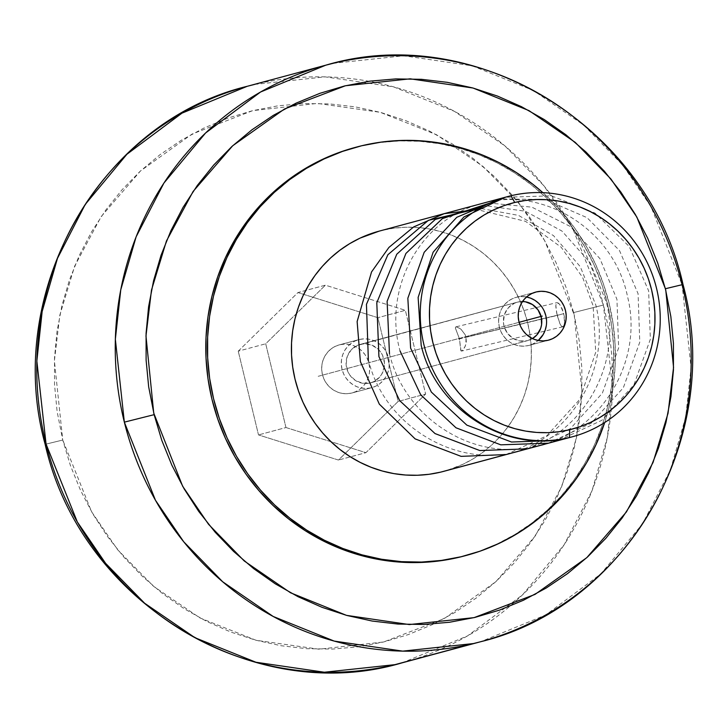 <?xml version="1.0" encoding="UTF-8"?>
<svg xmlns="http://www.w3.org/2000/svg" width="728" height="728" viewBox="0 0 728 728"><rect width="100%" height="100%" fill="white"/><g stroke="black" fill="none" stroke-linecap="round" stroke-linejoin="round"><path stroke-width="0.55" stroke-dasharray="3.64 2.73" d="M683 284.493L682.1 284.757L691.09 367.658L685.694 417.071L670.315 470.106L642.515 523.86L600.855 573.919L545.882 614.896L480.698 641.714M574.219 314.915L582 391.782L576.549 437.537L561.707 486.531L535.244 535.963L495.905 581.645L444.344 618.527L383.656 641.969L318.973 649.194L256.138 640.294L200.036 617.963L153.599 586.359L117.672 549.786L91.582 511.748L62.745 440.031L45.163 444.326L62.745 440.031L54.391 360.824L59.842 315.078L74.684 266.075L101.147 216.644L140.486 170.962L192.046 134.079L252.734 110.638L317.417 103.412L380.253 112.312L436.354 134.644L482.791 166.248L518.718 202.821L544.808 240.859L574.219 314.915L573.646 312.576L603.412 305.023L573.646 312.576L565.911 286.941L555.81 262.162L543.434 238.475L528.892 216.116L512.339 195.277L493.93 176.185L473.828 159.004L452.243 143.898L429.374 131.022L405.441 120.502L380.671 112.421L355.3 106.87L329.575 103.904L303.74 103.549L278.041 105.797L252.734 110.638L228.055 118.027L204.231 127.891L181.499 140.131L160.078 154.627L140.176 171.253L121.976 189.844L105.651 210.21L91.364 232.177L79.252 255.519L69.424 280.025L61.98 305.451L56.993 331.549L54.509 358.076L54.545 384.784L57.102 411.411L62.745 440.031L70.47 465.665L80.581 490.445L92.957 514.132L107.489 536.5L124.051 557.33L142.461 576.421L162.553 593.611L184.148 608.708L207.016 621.585L230.949 632.113L255.719 640.185L281.09 645.736L306.816 648.703L332.651 649.067L358.34 646.81L383.656 641.969L408.335 634.579L432.159 624.724L454.891 612.485L476.312 597.979L496.214 581.354L514.414 562.771L530.739 542.396L545.026 520.429L557.138 497.088L566.966 472.581L574.401 447.156L579.397 421.057L581.881 394.531L581.845 367.822L579.288 341.195L574.219 314.915M254.554 84.43L325.107 76.868L393.52 86.85L454.481 111.375L504.886 145.891L543.843 185.74L572.135 227.109L603.412 305.023A298.489 287.214 75 0 1 402.211 662.808L467.494 635.935L522.549 594.84L564.227 544.644L592.01 490.736L607.325 437.555L612.621 388.042L603.412 305.023A298.489 287.214 75 0 0 254.554 84.43L333.033 63.336L254.554 84.43A298.489 287.214 75 0 0 247.265 86.286M529.047 345.391A24.87 23.933 75 0 1 528.437 345.545L523.787 346.173L519.082 345.846L514.523 344.572L510.264 342.415L506.488 339.439L503.321 335.781L500.9 331.559L499.317 326.954L498.616 322.131L498.844 317.272L499.99 312.576L501.992 308.226L504.795 304.368L508.28 301.174L512.312 298.744L516.744 297.197A24.87 23.933 75 0 1 526.553 296.988L521.394 296.569L516.744 297.197L535.153 292.246L516.744 297.197A24.87 23.933 75 0 0 516.134 297.352A24.87 23.933 75 0 0 499.39 327.272A24.87 23.933 75 0 0 528.437 345.545L548.057 340.276L528.437 345.545L532.869 343.989L538.247 340.486A24.87 23.933 75 0 1 529.047 345.391L548.666 340.122M443.68 471.362A124.37 119.674 75 0 0 527.381 321.767A124.37 119.674 75 0 0 382.154 230.376L511.001 195.741L382.154 230.376L393.702 228.219L405.423 227.254L417.199 227.482L428.919 228.892L440.467 231.495L451.742 235.244L462.617 240.113L473.009 246.046L482.81 252.998L491.919 260.897L500.245 269.66L507.725 279.215L514.277 289.462L519.828 300.3L524.351 311.639L527.773 323.35L530.084 335.335L531.24 347.465L531.249 359.641L530.102 371.735L527.818 383.629L524.406 395.213L519.91 406.37L514.368 416.998L507.835 426.99L500.373 436.263L492.046 444.708L482.955 452.252L473.164 458.831L462.781 464.364L446.692 470.506M556.674 313.067L559.941 323.796L561.434 326.18L562.817 326.79L564.327 324.215L564.637 320.584L564.236 316.061L562.289 309.127L559.459 304.113L556.966 302.611L555.828 305.105L556.674 313.067M360.606 344.308A19.902 19.146 75 0 0 360.123 344.426A19.902 19.146 75 0 0 346.728 368.368A19.902 19.146 75 0 0 369.97 382.992L527.272 340.713A19.902 19.146 -105 0 1 504.031 326.089A19.902 19.146 -105 0 1 517.426 302.156A19.902 19.146 -105 0 1 517.908 302.029L357.066 345.545L351.051 350.05L347.201 356.611L346.109 364.255L347.939 371.799L349.877 375.175L355.428 380.48L362.48 383.228L369.97 382.992L373.51 381.745L379.525 377.25L381.763 374.165L384.284 366.921L384.466 363.045L382.637 355.491L380.699 352.125L378.169 349.185L371.744 345.081L364.328 343.807L360.606 344.308L517.908 302.029A19.902 19.146 -105 0 1 522.522 301.519L517.908 302.029L514.368 303.276L508.353 307.771L504.504 314.341L503.412 321.976L503.967 325.835L507.179 332.896L512.73 338.202L519.783 340.95L527.272 340.713L369.97 382.992A19.902 19.146 75 0 0 370.452 382.864A19.902 19.146 75 0 0 383.847 358.931A19.902 19.146 75 0 0 360.606 344.308M562.817 326.79L461.534 351.078L464.273 348.193L465.884 344.344L465.993 337.119L466.311 342.042L465.174 346.41L462.344 350.605L461.561 351.069L460.751 350.295L459.45 338.875L557.211 315.442L559.941 323.796L561.434 326.18L562.817 326.79L563.936 325.507L564.564 322.55L563.745 313.677L465.993 337.119L465.192 334.753L465.993 337.119L563.745 313.677L560.433 305.46L558.531 303.176L556.966 302.611L556.028 303.849L555.81 306.706L557.211 315.442L459.45 338.875L455.355 328.01L455.719 326.89L457.912 327.336L461.042 329.284L465.192 334.753L461.042 329.284L456.62 326.918M461.033 350.96L459.45 338.875L455.355 328.01L455.719 326.89L556.966 302.611M542.888 192.674A211.429 203.44 -105 0 1 604.677 422.549L609.309 406.288L613.204 386.067L615.151 365.511L615.133 344.817L613.158 324.188L609.236 303.813L603.412 283.902L595.741 264.637L586.286 246.201L575.156 228.783L562.444 212.549L542.888 192.674M464.637 555.874A211.429 203.44 75 0 0 606.934 301.565A211.429 203.44 75 0 0 360.051 146.201L379.679 142.533L399.599 140.895L419.619 141.278L439.539 143.689L459.177 148.102L478.341 154.472L496.842 162.744L514.505 172.836L531.158 184.657L546.637 198.08L560.806 212.986L573.518 229.229L584.648 246.646L594.103 265.074L601.774 284.339L607.598 304.249L611.52 324.624L613.504 345.254L613.513 365.947L611.565 386.504L607.68 406.724L601.883 426.417L594.23 445.39L584.812 463.454L573.7 480.453L561.015 496.205L546.865 510.565L531.404 523.396L514.769 534.57L497.115 543.989L478.633 551.551L464.828 555.828M371.134 387.824A24.87 23.933 -105 0 1 342.087 369.542A24.87 23.933 -105 0 1 358.831 339.621A24.87 23.933 -105 0 1 359.441 339.476L339.812 344.744A24.87 23.933 75 0 0 339.212 344.899A24.87 23.933 75 0 0 322.468 374.82A24.87 23.933 75 0 0 351.515 393.093L371.134 387.824L351.515 393.093L355.947 391.546L359.978 389.125L363.463 385.922L366.257 382.073L368.268 377.714L369.405 373.018L369.633 368.168L368.941 363.336L367.349 358.731L364.928 354.509L361.771 350.851L357.985 347.875L353.735 345.718L349.167 344.453L344.471 344.116L339.812 344.744L335.39 346.3L331.358 348.721L327.873 351.924L325.07 355.774L323.059 360.132L321.922 364.828L321.694 369.678L322.386 374.501L323.978 379.115L326.399 383.328L329.566 386.996L333.342 389.962L337.601 392.119L342.16 393.393L346.865 393.721L351.515 393.093A24.87 23.933 75 0 0 352.125 392.938A24.87 23.933 75 0 0 368.859 363.026A24.87 23.933 75 0 0 339.812 344.744L359.441 339.476A24.87 23.933 -105 0 1 388.488 357.748A24.87 23.933 -105 0 1 371.744 387.669A24.87 23.933 -105 0 1 371.134 387.824L366.484 388.452L361.78 388.115L357.221 386.85L352.962 384.684L349.185 381.718L346.018 378.06L343.598 373.837L342.014 369.233L341.314 364.4L341.541 359.55L342.688 354.855L344.69 350.496L347.493 346.646L350.978 343.443L355.009 341.023L359.441 339.476L364.091 338.848L368.787 339.175L373.355 340.449L377.614 342.606L381.39 345.572L384.548 349.24L386.978 353.453L388.561 358.067L389.252 362.89L389.025 367.74L387.887 372.436L385.876 376.795L383.083 380.644L379.597 383.847L375.566 386.268L371.134 387.824M238.238 351.169L297.934 292.556L377.887 317.69L398.152 401.437L338.456 460.05L258.504 434.925L238.238 351.169L258.504 434.925L338.456 460.05L398.152 401.437L377.887 317.69L297.934 292.556L325.407 285.176L405.36 310.301L377.887 317.69L405.36 310.301L425.625 394.048L398.152 401.437L425.625 394.048L365.929 452.67L338.456 460.05L365.929 452.67L285.968 427.536L258.504 434.925L285.968 427.536L265.711 343.789L238.238 351.169L265.711 343.789L325.407 285.176L297.934 292.556L238.238 351.169M333.033 63.336L403.712 55.774L472.245 65.82L533.305 90.463L583.756 125.125L622.722 165.119L650.969 206.634L682.1 284.757M285.968 427.536L265.711 343.789L296.351 313.695L325.407 285.176L405.36 310.301L425.625 394.048L365.929 452.67L285.968 427.536M355.064 147.466L360.051 146.201A211.429 203.44 75 0 0 354.891 147.511M379.224 231.122L382.154 230.376A124.37 119.674 75 0 0 379.115 231.149M532.477 338.575A19.902 19.146 -105 0 1 527.755 340.586A19.902 19.146 -105 0 1 527.272 340.713L532.477 338.575M546.328 325.471L546.555 320.611M544.28 311.184L541.85 306.961M318.191 376.303L519.1 322.313L318.191 376.303M458.64 338.984L560.478 314.56M506.051 454.554C569.46 441.168 612.157 369.515 595.822 305.059L580.307 266.721L553.489 235.608L518.518 215.397L479.743 208.299M368.35 359.45C384.12 428.437 462.844 472.936 527.136 448.666C584.939 430.585 621.676 362.708 606.388 302.22L590.099 262.635L561.88 231.004L525.288 211.229L484.721 205.56M527.245 448.858L570.443 428.601L602.338 393.193L618.636 347.893L616.953 299.381L599.918 258.613L570.179 226.417L531.895 207.162L489.753 203.094M389.48 353.772C403.803 414.614 466.502 457.894 526.772 448.13C595.24 440.313 645.09 365.629 627.518 296.542C613.613 227.191 537.555 182.282 474.338 205.815C417.681 223.805 383.301 290.963 400.045 350.932M548.375 443.179L591.172 423.214L623.341 387.733L639.766 342.196L638.083 293.702L619.501 250.569L587.041 217.654L545.081 199.481L500.063 198.944M558.913 440.349L601.819 420.32L633.906 384.885L650.35 339.248L648.648 290.863L629.192 246.455L594.931 213.031L551.415 195.814L505.296 197.27M505.996 454.572L546.783 435.808L579.725 399.435L595.722 352.243L593.129 305.787L582.628 277.423L561.133 247.183L525.498 221.321L477.459 209.673M516.134 297.352L535.753 292.074M360.123 344.426L517.426 302.156M358.831 339.621L339.212 344.899M371.744 387.669L352.125 392.938M370.452 382.864L527.755 340.586"/><path stroke-width="1.09" d="M665.401 288.725L683 284.493L665.401 288.725L636.864 217.108L610.965 179.052L575.247 142.388L529.001 110.62L473.027 88.024L410.21 78.824L345.418 85.758L284.53 108.973L232.714 145.746L193.129 191.428L166.457 240.95L151.488 290.081L145.973 335.972L153.735 413.085L182.664 486.277L208.563 524.333L244.28 560.997L290.527 592.774L346.501 615.36L409.318 624.56L474.101 617.626L534.998 594.412L586.814 557.639L626.399 511.957L653.062 462.435L668.04 413.304L673.555 367.413L665.792 290.299L657.73 263.045L647.683 238.211L635.353 214.478L620.857 192.056L604.34 171.162L585.949 151.997L565.874 134.753L544.298 119.592L521.43 106.661L497.497 96.078L472.718 87.942L447.329 82.337L421.585 79.325L395.732 78.915L370.006 81.136L344.663 85.94L319.947 93.302L296.096 103.139L273.328 115.361L251.879 129.848L231.932 146.464L213.704 165.056L197.343 185.431L183.028 207.407L170.889 230.758L161.043 255.282L153.581 280.717L148.576 306.843L146.082 333.397L146.11 360.123L148.667 386.777L154.127 414.669L124.342 422.149L154.127 414.669L161.789 440.349L171.844 465.174L184.175 488.916L198.671 511.338L215.188 532.232L233.579 551.387L253.653 568.632L275.229 583.792L298.098 596.733L322.031 607.316L346.81 615.442L372.199 621.048L397.943 624.06L423.796 624.469L449.522 622.258L474.856 617.444L499.581 610.091L523.432 600.254L546.2 588.033L567.649 573.537L587.596 556.92L605.823 538.338L622.176 517.954L636.5 495.986L648.639 472.627L658.485 448.111L665.947 422.668L670.952 396.542L673.446 369.988L673.418 343.261L670.852 316.616L665.401 288.725M480.698 641.714L473.409 643.561L402.739 651.132L334.207 641.086L273.146 616.443L222.695 581.781L183.729 541.787L155.474 500.273L124.342 422.149A298.489 287.214 -105 0 1 325.753 65.192A298.489 287.214 -105 0 1 333.033 63.336A298.489 287.214 -105 0 1 682.1 284.757A298.489 287.214 -105 0 1 480.698 641.714A298.489 287.214 -105 0 1 473.409 643.561L402.211 662.808L480.698 641.714C628.71 605.942 724.506 435.899 683.01 284.493L682.1 284.757M45.163 444.326L46.064 444.062L77.341 521.985L105.624 563.354L144.59 603.203L194.986 637.719L255.947 662.243L324.36 672.226L394.922 664.655A298.489 287.214 75 0 0 402.211 662.808C252.452 707.407 80.308 601.528 45.154 444.326C3.14 292.72 98.972 122.095 247.265 86.286L181.973 113.159L126.927 154.245L85.24 204.45L57.467 258.358L42.151 311.529L36.846 361.052L46.064 444.062L45.163 444.326M536.363 291.919L535.153 292.246L536.363 291.919A24.87 23.933 -105 0 1 565.41 310.201A24.87 23.933 -105 0 1 548.666 340.122A24.87 23.933 -105 0 1 548.057 340.276A24.87 23.933 -105 0 1 519.019 321.994A24.87 23.933 -105 0 1 535.753 292.074A24.87 23.933 -105 0 1 536.363 291.919L541.013 291.3L545.718 291.628L550.277 292.893L554.536 295.058L558.312 298.025L561.479 301.692L563.9 305.906L565.483 310.519L566.184 315.342L565.956 320.193L564.81 324.888L562.808 329.247L560.005 333.096L556.52 336.3L552.488 338.72L548.057 340.276L543.407 340.895L538.711 340.567L534.143 339.303L529.893 337.137L526.107 334.17L522.95 330.503L520.52 326.29L518.937 321.676L518.245 316.853L518.472 312.003L519.61 307.307L521.621 302.948L524.415 299.099L527.9 295.896L531.931 293.475L536.363 291.919M446.692 470.506L569.496 437.501A124.37 119.674 -105 0 1 424.269 346.109A124.37 119.674 -105 0 1 507.971 196.514A124.37 119.674 -105 0 1 511.001 195.741L514.723 202.466A116.908 112.494 -105 0 1 651.606 289.862A116.908 112.494 -105 0 1 569.696 429.72L569.496 437.501A124.37 119.674 75 0 0 656.629 288.716A124.37 119.674 75 0 0 511.001 195.741A124.37 119.674 -105 0 1 656.228 287.141A124.37 119.674 -105 0 1 572.527 436.736A124.37 119.674 -105 0 1 569.496 437.501L440.64 472.135A124.37 119.674 75 0 0 443.68 471.362L572.527 436.736M464.828 555.828L459.477 557.193A211.429 203.44 75 0 0 464.637 555.874L466.275 555.437A211.429 203.44 -105 0 1 461.115 556.747A211.429 203.44 -105 0 1 214.223 401.383A211.429 203.44 -105 0 1 356.52 147.074A211.429 203.44 -105 0 1 361.68 145.755A211.429 203.44 -105 0 1 542.888 192.674L532.787 184.22L516.134 172.399L498.48 162.308L479.98 154.036L460.815 147.657L441.177 143.243L421.257 140.832L401.237 140.449L381.317 142.097L361.68 145.755L342.533 151.397L324.042 158.959L306.397 168.377L289.762 179.552L274.292 192.383L260.151 206.743L247.465 222.495L236.354 239.494L226.927 257.557L219.283 276.531L213.486 296.223L209.591 316.443L207.644 337L207.662 357.694L209.637 378.323L213.559 398.698L219.383 418.609L227.063 437.874L236.509 456.301L247.647 473.728L260.36 489.962L274.52 504.868L290.008 518.29L306.661 530.111L324.324 540.203L342.824 548.475L361.98 554.845L381.618 559.259L401.547 561.67L421.558 562.062L441.486 560.414L461.115 556.747L480.262 551.114L498.753 543.543L516.398 534.134L533.042 522.95L548.503 510.119L562.644 495.759L575.338 480.007L586.45 463.017L595.868 444.945L604.677 422.549A211.429 203.44 -105 0 1 466.275 555.437M254.554 84.43L247.265 86.286A298.489 287.214 75 0 0 46.064 444.062A298.489 287.214 75 0 0 394.922 664.655L473.409 643.561A298.489 287.214 -105 0 1 124.342 422.149L115.352 339.248L120.757 289.835L136.136 236.791L163.937 183.037L205.587 132.987L260.56 92.01L325.753 65.192L333.033 63.336M356.52 147.074L354.891 147.511A211.429 203.44 75 0 0 212.594 401.82A211.429 203.44 75 0 0 459.477 557.193L439.849 560.851L419.929 562.498L399.909 562.116L379.989 559.705L360.351 555.291L341.186 548.912L322.686 540.64L305.023 530.548L288.37 518.727L272.891 505.305L258.722 490.399L246.009 474.165L234.871 456.747L225.425 438.311L217.754 419.046L211.921 399.135L208.008 378.76L206.024 358.131L206.015 337.437L207.962 316.88L211.848 296.66L217.645 276.968L225.298 258.003L234.716 239.931L245.827 222.941L258.513 207.189L272.654 192.829L288.124 179.998L304.759 168.814L322.404 159.405L340.895 151.833L355.064 147.466M507.971 196.514L379.115 231.149A124.37 119.674 75 0 0 295.413 380.744A124.37 119.674 75 0 0 440.64 472.135L429.092 474.292L417.381 475.257L405.605 475.029L393.884 473.61L382.327 471.016L371.062 467.267L360.178 462.398L349.786 456.465L339.994 449.513L330.885 441.614L322.55 432.851L315.069 423.296L308.526 413.049L302.966 402.211L298.453 390.872L295.022 379.161L292.72 367.176L291.555 355.046L291.546 342.87L292.692 330.776L294.976 318.882L298.389 307.298L302.884 296.141L308.426 285.512L314.969 275.512L322.431 266.248L330.749 257.803L339.849 250.259L349.631 243.68L360.014 238.138L379.224 231.122M522.522 301.519A19.902 19.146 -105 0 1 541.077 316.398A19.902 19.146 -105 0 1 532.477 338.575L536.827 334.971L540.667 328.401L541.587 324.642L541.213 316.908L538.001 309.846L532.45 304.541L525.389 301.792L521.63 301.529M526.553 296.988A24.87 23.933 75 0 1 545.7 315.16A24.87 23.933 75 0 1 538.247 340.486L543.179 334.516L545.19 330.157L546.328 325.471M546.555 320.611L545.864 315.788L544.28 311.184M541.85 306.961L538.693 303.303L534.907 300.327L530.657 298.171L526.089 296.897M511.001 195.741A124.37 119.674 75 0 0 423.869 344.526A124.37 119.674 75 0 0 569.496 437.501L569.696 429.72A116.908 112.494 -105 0 1 432.814 342.333A116.908 112.494 -105 0 1 514.723 202.466L511.001 195.741M514.723 202.466L504.131 205.587L493.912 209.773L484.147 214.978L474.947 221.157L466.402 228.255L458.576 236.191L451.56 244.899L445.418 254.299L440.213 264.291L435.981 274.784L432.778 285.667L430.621 296.851L429.547 308.217L429.556 319.656L430.648 331.067L432.814 342.333L436.036 353.344L440.285 363.991L445.509 374.183L451.66 383.82L458.695 392.792L466.53 401.037L475.084 408.463L484.293 414.996L494.066 420.575L504.295 425.152L514.887 428.674L525.743 431.113L536.764 432.45L547.829 432.659L558.849 431.75L569.696 429.72L580.289 426.608L590.517 422.422L600.272 417.217L609.472 411.038L618.017 403.94L625.843 396.005L632.86 387.287L639.002 377.896L644.216 367.904L648.439 357.412L651.642 346.528L653.799 335.344L654.872 323.978L654.863 312.539L653.771 301.128L651.606 289.862L648.384 278.851L644.144 268.204L638.911 258.012L632.759 248.375L625.725 239.403L617.899 231.158L609.336 223.733L600.127 217.199L590.363 211.621L580.134 207.043L569.533 203.522L558.676 201.083L547.656 199.745L536.591 199.536L525.58 200.446L514.723 202.466M519.1 322.313L542.214 316.098L519.1 322.313M479.743 208.299L428.373 220.357L387.887 254.718L366.448 304.349L368.35 359.45M484.721 205.56L435.299 219.437L396.769 254.218L376.795 302.748L378.915 356.611L399.672 400.627L435.035 433.579L479.807 450.541L527.245 448.858M489.753 203.094L442.36 218.618L405.906 253.471L387.114 301.31L389.48 353.772M400.045 350.932L420.729 394.858L456.019 427.809L500.791 444.835L548.375 443.179M500.063 198.944L456.765 217.308L424.169 252.307L407.844 298.234L410.61 348.093L431.331 392.055L466.821 425.116L511.493 442.014L558.913 440.349M505.296 197.27L463.9 216.971L433.142 252.179L418.136 297.415L421.175 345.254C435.826 409.7 506.715 454.372 569.442 437.519M477.459 209.673L444.235 213.65L413.659 226.927L388.907 247.438L371.517 271.99L357.13 321.539L360.378 361.598L379.315 404.131L415.142 438.893L461.106 456.356L505.996 454.572M683.01 284.493C648.229 126.872 475.766 20.484 325.753 65.192L247.265 86.286"/></g></svg>
